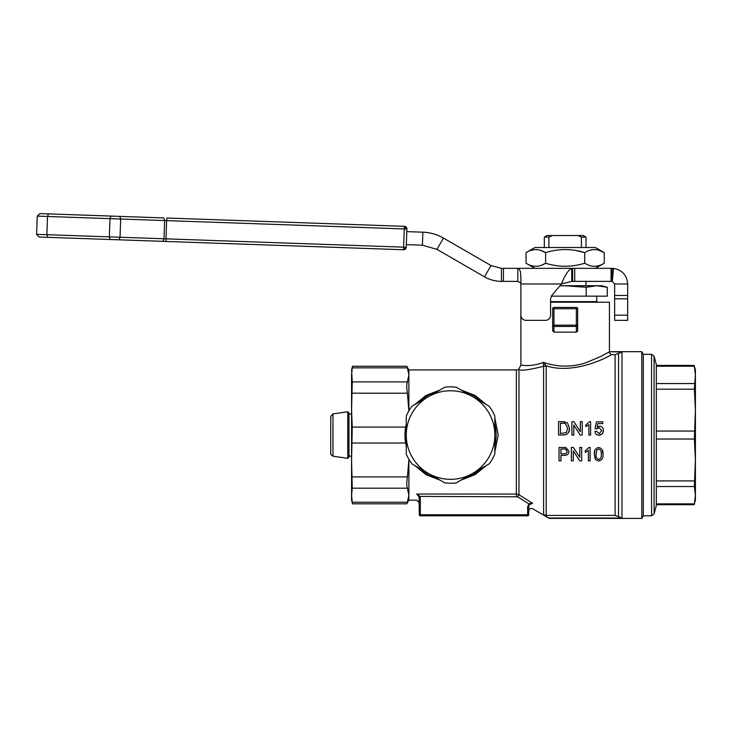 <?xml version="1.0" encoding="UTF-8"?>
<svg xmlns="http://www.w3.org/2000/svg" width="732" height="732" viewBox="0 0 732 732"><rect width="100%" height="100%" fill="white"/><g stroke="black" fill="none" stroke-linecap="round" stroke-linejoin="round"><path stroke-width="1.1" d="M579.698 460.849L573.284 450.857L573.284 460.849L571.399 460.849L571.399 447.462L573.394 447.462L579.799 457.445L579.799 447.462L581.693 447.462L581.693 460.849L579.698 460.849L573.284 450.857M573.906 421.669L580.32 431.651L580.32 421.669L582.205 421.669L582.205 435.055L580.211 435.055L573.797 425.063L573.797 435.055L571.912 435.055L571.912 421.669L573.906 421.669L580.32 431.651M576.999 430.05L573.797 425.063M615.1 354.681L611.348 354.681C607.24 357.609 573.458 374.793 546.218 365.817L543.611 366.412L543.437 362.395C530.27 367.4 520.983 364.984 520.882 365.131C521.001 364.929 530.215 367.437 543.437 362.395L546.218 365.817L546.218 515.419L615.1 515.419L615.1 354.681L618.549 353.373L618.549 516.728L615.1 515.419M600.03 435.128L602.454 433.6L599.051 435.22C596.626 435.101 595.244 433.847 594.896 431.45L596.617 431.276L599.069 433.683L601.759 430.562L599.069 427.671L596.781 428.879L597.733 427.982M596.781 428.879L595.07 428.705L596.443 421.842L602.784 421.842L602.784 423.563L597.843 423.563L597.166 427.021L599.545 426.134C602.07 426.445 603.378 427.891 603.47 430.462L602.454 433.6L603.415 431.276M564.573 421.733L563.997 421.687M563.86 421.687L558.534 421.669L558.534 435.055L565.397 434.835M568.627 432.31L569.505 428.293L567.419 422.822L563.109 421.669M594.631 457.125L595.683 459.723L598.666 461.014C601.979 460.172 603.406 457.921 602.958 454.243L602.29 449.951M594.915 450.244L594.384 454.243L595.683 459.723M565.946 447.591L559.047 447.462L559.047 460.849L560.932 460.849L560.932 455.359L564.207 455.359C567.154 455.45 568.746 454.105 568.993 451.315L565.946 447.591L564.363 447.472M548.89 247.508L548.89 237.086L552.55 235.521L577.777 235.521L581.428 237.086L581.428 247.508M548.89 237.086L544.324 237.086L547.033 235.521L552.55 235.521M581.428 237.086L586.003 237.086L583.294 235.521L577.777 235.521M406.269 424.231A45.585 45.585 0 0 0 406.269 445.87M419.043 467.986A45.585 45.585 0 0 0 437.782 478.81L419.043 467.986M463.319 478.81A45.585 45.585 0 0 0 482.059 467.995M494.832 445.87A45.585 45.585 0 0 0 494.832 424.231M479.259 399.645L482.059 402.115A45.585 45.585 0 0 0 463.319 391.291M437.782 391.291A45.585 45.585 0 0 0 419.043 402.115L424.441 397.686M518.961 370.063L518.961 494.759L517.661 496.799L420.031 496.415L419.079 496.799L419.29 514.761L420.333 514.761L420.333 515.804L419.29 514.761A1.043 1.043 0 0 0 420.333 515.804L527.653 515.804L528.696 514.761L527.653 515.804L528.696 514.761L528.696 506.764L527.653 506.764L528.879 503.872L517.661 496.799M546.136 365.735L543.629 366.229C530.178 369.715 521.962 370.859 518.961 369.669M406.269 424.167L404.97 435.055L406.269 445.934M419.024 402.124L424.459 397.677M495.866 430.077L495.262 426.152L495.866 430.068M476.633 472.433L468.023 477.154M427.689 474.492L418.997 467.968M694.192 365.433L695.4 369.935L695.4 459.971L694.375 439.035L695.4 410.13L695.4 379.048M695.4 459.971L695.4 495.216L694.375 486.542L695.4 459.971L695.4 491.053M656.329 503.881L694.375 503.881L695.4 495.216L695.4 500.166L694.192 504.677L656.329 504.677M695.4 410.13L694.375 389.195L695.4 374.885L694.375 366.22L656.329 366.22M528.696 506.764L529.565 504.604L532.603 503.296L518.961 494.759L516.362 494.054L516.362 369.935L408.877 369.935L406.772 366.284L352.55 366.284L351.57 369.935L352.248 381.912L351.57 410.13L351.57 374.885L352.248 367.867C352.65 365.762 352.65 365.762 352.248 367.867L407.413 367.867C406.553 365.762 406.553 365.762 407.413 367.867C406.553 365.762 406.553 365.762 407.413 367.867L408.877 374.885L407.413 381.912C406.553 384.172 406.553 387.933 407.413 393.185L408.868 410.862M351.57 410.13L352.248 427.076L351.57 459.971L352.248 488.198L351.57 495.216L352.248 502.234C352.65 504.348 352.65 504.348 352.248 502.234L407.413 502.234C406.553 504.348 406.553 504.348 407.413 502.234C406.553 504.348 406.553 504.348 407.413 502.234L408.877 495.216L408.877 500.166L406.772 503.817L352.55 503.817L351.57 500.166L351.57 410.13M408.877 459.971L407.413 476.916C406.553 482.168 406.553 485.929 407.413 488.198L408.877 495.216L408.877 459.971M408.529 498.602L408.731 497.431M163.007 241.35L163.986 238.778L120.039 237.241L109.352 236.875L110.157 239.501L403.561 249.749L39.116 237.022L36.6 234.332L37.241 216.105L39.931 213.598L119.874 216.388L110.971 216.077L109.992 218.648L166.631 220.625L165.999 238.852L163.986 238.778L164.627 220.561L163.831 217.926L119.874 216.388L163.831 217.926M403.561 247.379L406.251 247.242A2.608 2.608 0 0 1 403.561 249.749L406.251 247.242L403.561 249.749L404.375 226.325L166.841 218.026L404.375 226.325L406.891 229.015L166.631 220.625L166.841 218.026M39.116 237.022L47.681 237.324L46.875 234.688L47.516 216.471L109.992 218.648L109.352 236.875L36.6 234.332M419.079 496.799L416.691 494.054C416.691 502.189 416.691 502.189 416.691 494.054L420.031 496.415L420.333 497.989L419.29 497.989M654.097 513.864L656.329 505.538L656.329 364.563L654.097 356.237L651.581 354.306L651.581 515.795L654.097 513.864L654.097 356.237M599.105 250.326L604.266 252.641L595.372 247.508L534.946 247.508L526.061 252.641L526.061 263.218C532.576 267.281 539.091 267.281 545.615 263.218L545.615 252.641C539.1 248.569 532.576 248.569 526.061 252.641M406.8 231.623L422.858 232.181C430.206 232.465 437.068 234.432 443.455 238.083L436.94 249.365L484.52 276.833L491.026 265.551L443.455 238.083M403.561 249.749A2.608 2.608 0 0 0 406.251 247.242L406.891 229.015A2.608 2.608 0 0 0 404.375 226.325A2.608 2.608 0 0 1 406.891 229.015M408.877 369.935L408.877 410.853M414.705 404.613L425.96 395.49L440.005 390.01M461.105 390.01L475.077 395.445L486.414 404.631M494.832 417.954L498.218 435.046L494.832 452.138M486.414 465.479L475.077 474.656L461.105 480.091M440.014 480.101L425.987 474.638L414.696 465.488M531.212 250.326L533.5 249.795M535.833 249.612L538.176 249.795M540.454 250.326L545.615 252.641C558.653 248.569 571.683 248.569 584.712 252.641C591.227 248.569 597.751 248.569 604.266 252.641L604.266 263.218C597.742 267.281 591.227 267.281 584.712 263.218L584.712 252.641L576.569 250.692M589.864 250.326L592.151 249.795M594.485 249.612L596.827 249.795M406.342 244.634L422.401 245.193L436.94 249.365M529.565 504.604L528.879 503.872L532.603 503.296C532.603 510.543 532.603 510.543 532.603 503.296L532.594 503.296M532.274 503.213L530.572 503.177M651.581 515.804L643.309 515.804L643.309 354.306L651.581 354.306M503.442 268.342L501.447 268.342L501.447 281.372L503.442 281.372L503.442 268.342L517.789 268.342C519.876 268.571 520.909 271.984 520.882 278.581L520.882 315.163A5.206 5.206 0 0 0 526.088 320.369L545.367 320.369A5.206 5.206 0 0 0 550.574 315.163L550.574 298.83L551.791 295.481L561.444 283.97C564.894 275.159 568.334 269.971 571.784 268.415L565.159 268.342M571.784 268.415L571.784 281.381L561.444 283.97L520.882 283.97M613.508 268.415C622.218 269.971 626.94 275.159 627.672 283.97L614.651 283.97L612.291 281.381L613.508 268.415L612.043 268.342L612.291 281.381M614.651 283.97L614.651 295.481L627.672 295.481L627.672 283.97M627.672 295.481L627.672 298.83L614.651 298.83L614.651 320.369L627.672 320.369L627.672 298.83M541.964 265.002L545.615 263.218C558.644 267.281 571.683 267.281 584.712 263.218M594.485 266.238L595.381 266.21M643.309 515.804L641.799 518.402L641.799 351.699L609.445 351.699L621.99 352.065L618.549 353.373M614.651 295.481L614.651 298.83M501.447 268.342L491.026 265.551M503.442 281.372L517.789 281.372L517.789 268.342L574.712 268.342L574.712 281.372L612.043 281.372M595.372 268.342L604.266 263.218M546.218 515.419L543.611 514.715L549.339 518.402L532.603 508.74C530.444 508.008 529.135 508.767 528.696 511M549.339 518.036L621.99 518.036L618.549 516.728M517.789 281.372L520.882 283.074M571.784 281.381L572.589 281.372L572.589 268.342M611.074 281.372L611.074 268.342L574.712 268.342M611.074 268.342L612.043 268.342M501.447 281.372C495.408 281.344 489.763 279.825 484.52 276.833M552.989 307.861L552.916 307.943A1.299 1.299 0 0 1 553.959 307.422A1.299 1.299 0 0 0 552.66 308.721L552.66 330.891L553.959 332.145L576.359 332.145L577.667 330.891L577.667 325.173L576.359 326.426L576.359 325.173L577.667 325.173L577.667 308.721L576.359 308.721L576.359 307.422L577.667 308.721L576.359 307.422L553.959 307.422L553.959 308.721L552.66 308.721L553.959 307.422L553.035 307.797M572.589 281.372L574.712 281.372M577.667 325.173L577.585 331.34M577.667 308.721A1.299 1.299 0 0 0 576.359 307.422L576.404 307.422M576.459 307.422L576.972 307.568M543.437 362.395L547.252 363.575C560.556 367.235 573.577 366.906 586.314 362.587L600.935 356.411L608.75 352.11L611.348 354.681M552.66 330.891L552.66 325.173L553.959 325.173L553.959 308.721L576.359 308.721L576.359 325.173L553.959 325.173L553.959 326.426L552.66 325.173M607.267 287.255L601.631 285.745L596.745 285.745L607.267 287.255L607.267 296.158L586.213 296.158L586.213 287.255L596.745 285.745L565.159 285.745L586.213 287.255M559.879 285.846L565.159 285.745L559.962 285.745M550.574 302.206L609.445 302.206L609.445 351.699M586.213 296.158L551.306 296.158M550.574 301.621L596.745 301.621L597.769 302.206M476.569 472.479L468.087 477.127M406.269 435.055A44.277 44.277 0 0 0 472.689 473.403A44.277 44.277 0 0 0 472.689 396.698A44.277 44.277 0 0 0 406.269 435.055L406.269 454.06A48.184 48.184 0 0 0 411.951 463.896L444.873 482.9A48.184 48.184 0 0 0 456.228 482.9L489.15 463.896A48.184 48.184 0 0 0 494.832 454.06L494.832 416.041A48.184 48.184 0 0 0 489.15 406.205L456.228 387.201A48.184 48.184 0 0 0 444.873 387.201L411.951 406.205A48.184 48.184 0 0 0 406.269 416.041L406.269 435.055M348.963 424.633L347.773 424.633M330.736 424.633L330.736 445.468M330.736 416.471L330.736 453.63L330.736 416.471L332.969 413.891L347.773 411.777L348.963 412.811L348.963 457.29L348.963 412.811M332.969 413.891L332.969 456.21L347.773 458.324L347.773 411.777M348.963 414.211L351.57 413.845M493.844 425.74L493.981 426.408M595.07 428.705L596.443 421.842M585.801 426.6L588.894 424.624L588.894 435.055L590.605 435.055L590.605 421.669L589.507 421.669L585.801 425.018L585.801 426.6M563.32 435.055C567.465 434.817 569.533 432.557 569.505 428.293M563.128 423.215L560.419 423.215L560.419 433.509L566.339 432.557L567.62 428.257L565.342 423.489L563.128 423.215M602.958 454.243C603.397 450.592 601.969 448.332 598.666 447.462C595.372 448.304 593.945 450.564 594.384 454.243M596.095 454.243L596.873 449.924L598.648 449.009C600.816 449.896 601.677 451.635 601.247 454.243C601.677 456.841 600.826 458.58 598.666 459.476C596.516 458.58 595.656 456.832 596.095 454.243M598.648 449.009C600.816 449.896 601.677 451.635 601.247 454.243M585.289 452.394L588.382 450.418L588.382 460.849L590.093 460.849L590.093 447.462L588.986 447.462L585.289 450.811L585.289 452.394M564.125 449.009L560.932 449.009L560.932 453.813L564.162 453.813C565.992 453.886 566.971 453.071 567.108 451.37L565.671 449.128L564.125 449.009L565.671 449.128M405.674 427.076L352.248 427.076M352.248 393.185L407.413 393.185M405.674 443.025L352.248 443.025M352.248 381.912L407.413 381.912M407.413 476.916L352.248 476.916M407.413 488.198L352.248 488.198M656.329 480.906L694.375 480.906M694.375 486.542L656.329 486.542M656.329 383.559L694.375 383.559M694.375 389.195L656.329 389.195M656.329 431.066L694.375 431.066M694.375 439.035L656.329 439.035M119.06 239.812L120.039 237.241L120.67 219.024L119.874 216.388M37.241 216.105L47.516 216.471L48.495 213.9M403.588 247.151L165.999 238.852L166.018 241.459M420.333 497.989L420.333 514.761L527.653 514.761L527.653 515.804A1.043 1.043 0 0 0 528.696 514.761L527.653 514.761L527.653 506.764M416.691 494.054L516.362 494.054L516.362 496.415M422.858 232.181L422.401 245.193M627.672 315.163L614.651 315.163M543.611 366.412L543.611 514.715M621.99 518.036L621.99 352.065M576.359 332.145L576.359 326.426L553.959 326.426L553.959 332.145M520.882 302.206L520.882 365.131L518.613 369.422L516.362 369.935M694.192 365.424L656.329 365.424M419.29 514.761A1.043 1.043 0 0 0 420.333 515.804M586.003 247.508L586.003 237.086M544.324 247.508L544.324 237.086M527.653 515.804A1.043 1.043 0 0 0 528.696 514.761M408.877 500.166L416.691 500.166L419.29 502.774M643.309 354.306L641.799 351.699M534.946 268.342L526.061 263.218M641.799 518.402L549.339 518.402M577.219 307.742A1.299 1.299 0 0 0 576.359 307.422M586.003 285.745L586.003 281.372M596.745 296.158L596.745 301.621M348.963 445.468L347.773 445.468M332.969 456.21C330.882 454.654 330.132 453.794 330.736 453.63M347.773 458.324L348.963 457.29M348.963 455.89L351.57 456.265"/></g></svg>
